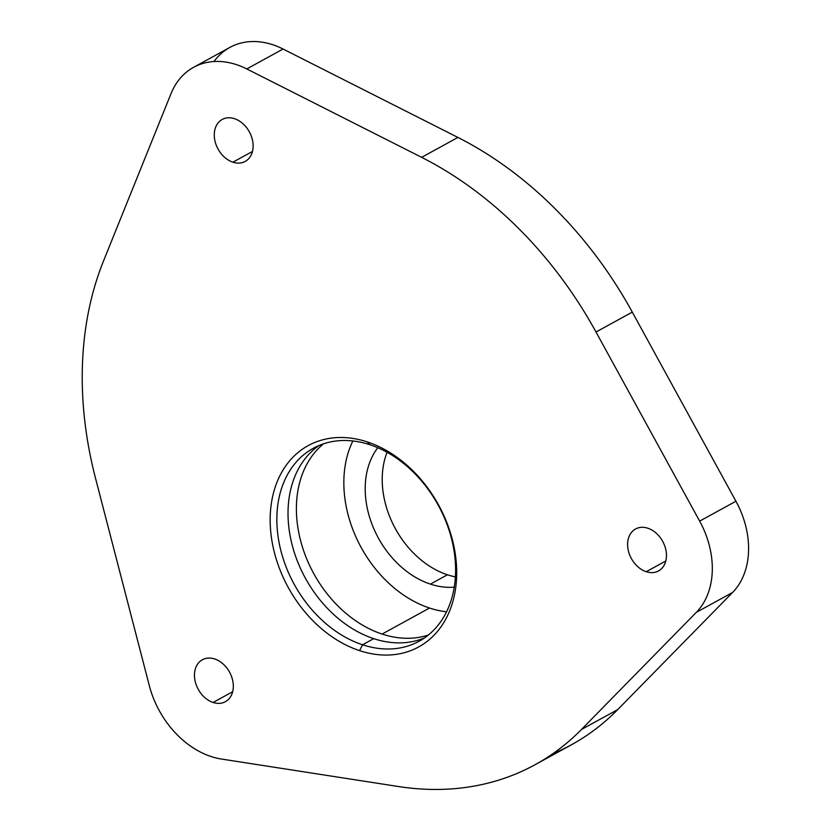 <?xml version="1.0" encoding="UTF-8"?>
<svg xmlns="http://www.w3.org/2000/svg" width="831" height="831" viewBox="0 0 831 831"><rect width="100%" height="100%" fill="white"/><g stroke="black" fill="none" stroke-linecap="round" stroke-linejoin="round"><path stroke-width="1.25" d="M193.592 67.321L229.865 47.419A83.401 62.273 61.3 0 1 283.059 49.029L246.786 68.931A83.401 62.273 -118.7 0 0 193.592 67.321A83.401 62.273 -118.7 0 0 171.009 93.654L103.449 261.152A350.215 261.474 -118.7 0 0 95.492 478.137L149.3 685.606A83.401 62.273 -118.7 0 0 221.482 759.046L398.568 786.542A350.215 261.474 -118.7 0 0 535.112 764.697A350.215 261.474 -118.7 0 0 581.43 729.504L617.703 709.601A350.215 261.474 61.3 0 1 571.396 744.805L535.112 764.697M246.786 68.931L283.059 49.029L457.912 137.437L421.639 157.339L246.786 68.931L421.639 157.339L457.912 137.437A350.215 261.474 61.3 0 1 632.287 312.113L596.004 332.016A350.215 261.474 -118.7 0 0 421.639 157.339A350.215 261.474 61.3 0 1 596.004 332.016L632.287 312.113L735.944 501.238L699.66 521.13L596.004 332.016L699.66 521.13L735.944 501.238A80.378 60.009 61.3 0 1 732.599 592.461L696.316 612.364A80.378 60.009 -118.7 0 0 699.66 521.13A80.378 60.009 61.3 0 1 696.316 612.364L732.599 592.461L617.703 709.601L581.43 729.504L696.316 612.364L581.43 729.504A350.215 261.474 61.3 0 1 398.568 786.542L221.482 759.046A83.401 62.273 61.3 0 1 149.3 685.606L95.492 478.137A350.215 261.474 61.3 0 1 103.449 261.152L171.009 93.654A83.401 62.273 61.3 0 1 246.786 68.931M232.898 162.19L252.468 151.46L232.898 162.19A23.922 17.856 61.3 0 1 215.115 141.613A23.922 17.856 61.3 0 1 222.199 119.467A23.922 17.856 61.3 0 1 234.498 118.698A23.922 17.856 61.3 0 1 252.281 139.286A23.922 17.856 61.3 0 1 245.207 161.422A23.922 17.856 61.3 0 1 232.898 162.19A23.922 17.856 -118.7 0 0 253.112 146.838A23.922 17.856 -118.7 0 0 234.498 118.698A23.922 17.856 -118.7 0 0 214.284 134.051A23.922 17.856 -118.7 0 0 232.898 162.19M213.089 702.465L232.649 691.735L213.089 702.465A23.922 17.856 61.3 0 1 195.306 681.887A23.922 17.856 61.3 0 1 202.38 659.752A23.922 17.856 61.3 0 1 214.689 658.973A23.922 17.856 61.3 0 1 232.472 679.561A23.922 17.856 61.3 0 1 225.388 701.696A23.922 17.856 61.3 0 1 213.089 702.465A23.922 17.856 -118.7 0 0 233.303 687.112A23.922 17.856 -118.7 0 0 214.689 658.973A23.922 17.856 -118.7 0 0 194.475 674.325A23.922 17.856 -118.7 0 0 213.089 702.465M646.238 571.707L665.797 560.977L646.238 571.707A23.922 17.856 61.3 0 1 628.454 551.13A23.922 17.856 61.3 0 1 635.528 528.994A23.922 17.856 61.3 0 1 647.827 528.225A23.922 17.856 61.3 0 1 665.621 548.803A23.922 17.856 61.3 0 1 658.536 570.939A23.922 17.856 61.3 0 1 646.238 571.707A23.922 17.856 -118.7 0 0 666.452 556.355A23.922 17.856 -118.7 0 0 647.827 528.225A23.922 17.856 -118.7 0 0 627.623 543.567A23.922 17.856 -118.7 0 0 646.238 571.707M454.266 587.143A83.723 62.512 61.3 0 1 430.416 584.12L447.431 574.782A83.723 62.512 -118.7 0 0 455.398 576.87A83.723 62.512 61.3 0 1 447.431 574.782L430.416 584.12A83.723 62.512 61.3 0 1 372.132 524.61A83.723 62.512 61.3 0 1 377.783 447.722A83.723 62.512 -118.7 0 0 372.132 524.61A83.723 62.512 -118.7 0 0 430.416 584.12A83.723 62.512 -118.7 0 0 454.266 587.143M387.059 452.282A83.723 62.512 -118.7 0 0 447.431 574.782A83.723 62.512 61.3 0 1 387.059 452.282M429.534 608.032A110.045 82.155 61.3 0 1 352.863 440.96A110.045 82.155 -118.7 0 0 429.534 608.032A110.045 82.155 -118.7 0 0 446.569 611.803A110.045 82.155 61.3 0 1 429.534 608.032L382.094 634.053L429.534 608.032M428.422 634.977A110.045 82.155 61.3 0 1 382.094 634.053A110.045 82.155 61.3 0 1 302.245 546.445A110.045 82.155 61.3 0 1 323.56 443.806A110.045 82.155 -118.7 0 0 302.245 546.445A110.045 82.155 -118.7 0 0 382.094 634.053A110.045 82.155 -118.7 0 0 428.422 634.977M373.721 638.644A110.045 82.155 61.3 0 1 292.979 548.013A110.045 82.155 61.3 0 1 319.042 445.499A110.045 82.155 -118.7 0 0 292.979 548.013A110.045 82.155 -118.7 0 0 373.721 638.644A110.045 82.155 -118.7 0 0 424.568 637.876A110.045 82.155 61.3 0 1 373.721 638.644L362.555 644.773L373.721 638.644M359.605 650.652A114.823 85.728 -118.7 0 0 456.624 576.974A114.823 85.728 -118.7 0 0 367.26 441.905A114.823 85.728 -118.7 0 0 270.241 515.594A114.823 85.728 -118.7 0 0 359.605 650.652A114.823 85.728 61.3 0 1 270.241 515.594A114.823 85.728 61.3 0 1 367.26 441.905L369.888 444.73A110.045 82.155 61.3 0 1 451.711 539.402A110.045 82.155 61.3 0 1 419.146 641.231A110.045 82.155 61.3 0 1 362.555 644.773A110.045 82.155 61.3 0 1 280.733 550.101A110.045 82.155 61.3 0 1 313.308 448.273A110.045 82.155 61.3 0 1 369.888 444.73A110.045 82.155 -118.7 0 0 276.92 515.334A110.045 82.155 -118.7 0 0 362.555 644.773L359.605 650.652L362.555 644.773A110.045 82.155 -118.7 0 0 455.533 574.159A110.045 82.155 -118.7 0 0 369.888 444.73L367.26 441.905A114.823 85.728 61.3 0 1 456.624 576.974A114.823 85.728 61.3 0 1 359.605 650.652M552.719 753.79A350.215 261.474 -118.7 0 0 617.703 709.601L732.599 592.461A80.378 60.009 -118.7 0 0 735.944 501.238L632.287 312.113A350.215 261.474 -118.7 0 0 457.912 137.437L283.059 49.029A83.401 62.273 -118.7 0 0 214.003 61.525"/></g></svg>
